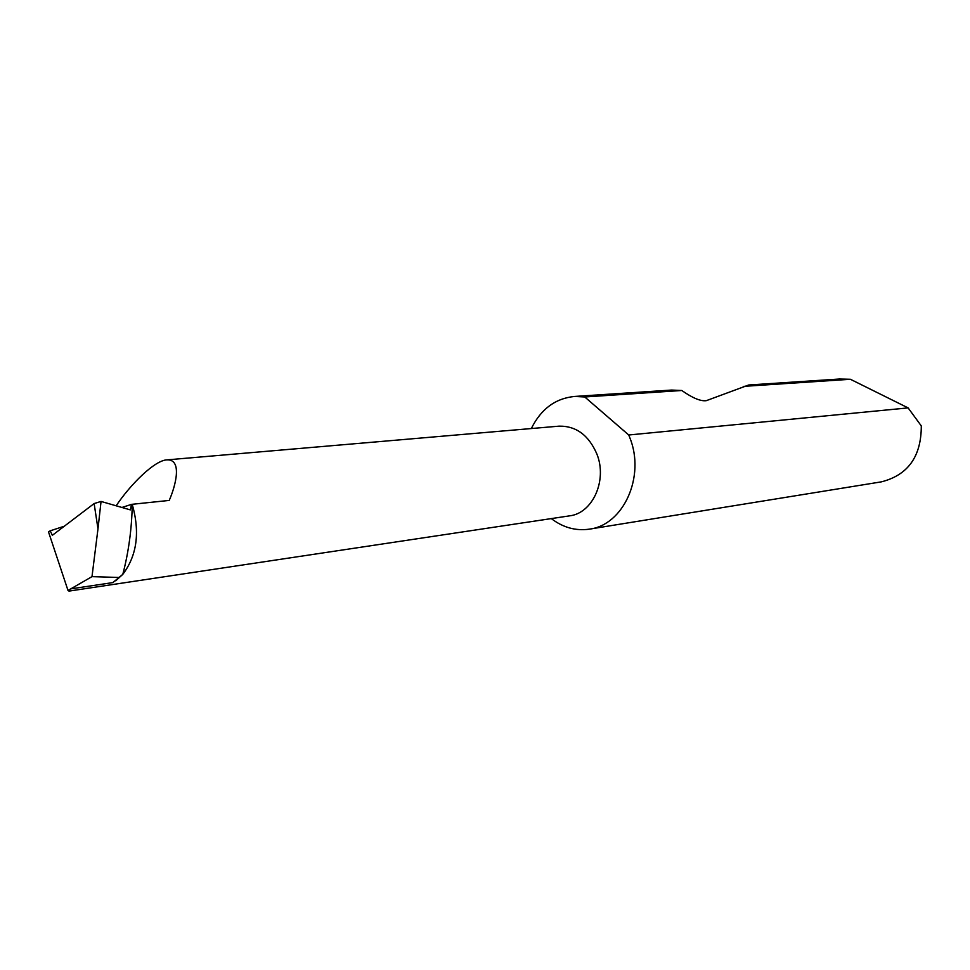 <?xml version="1.0" encoding="UTF-8"?>
<svg xmlns="http://www.w3.org/2000/svg" width="970" height="970" viewBox="0 0 970 970"><rect width="100%" height="100%" fill="white"/><g stroke="black" fill="none" stroke-linecap="round" stroke-linejoin="round"><path stroke-width="1.45" d="M116.145 505.782C130.683 484.127 154.921 460.083 167.083 459.865C182.142 459.283 176.116 484.624 169.229 500.423L131.52 504.364L130.356 509.893L101.05 501.441L94.126 503.563L52.331 535.319L50.222 530.808L48.5 531.875L68.009 590.463L91.992 576.641L97.982 528.832L94.126 503.563M167.083 459.865L559.059 426.157C576.095 425.866 588.705 435.154 596.877 454.021C607.584 480.392 592.585 513.482 569.366 515.882L69.016 591.094L68.009 590.463M551.299 518.598C563.012 527.534 575.646 531.063 589.214 529.171L881.463 481.835C908.053 475.033 921.33 456.397 921.294 425.903L908.114 407.897L850.387 379.27L839.389 379.027L748.694 384.993L706.33 400.658C700.752 401.459 692.58 398.064 681.789 390.498L584.764 396.972L574.555 396.451C555.337 398.379 540.92 409.085 531.33 428.546M681.789 390.498L671.567 390.061L574.555 396.451M850.387 379.27L743.372 386.399M589.214 529.171C623.455 525.279 645.656 476.391 629.736 437.482L628.742 434.996L908.114 407.897M131.52 504.364L121.965 507.468M64.299 526.225L50.222 530.808M101.05 501.441L97.982 528.832M71.368 588.778L112.823 582.594L122.802 574.349L115.66 580.836M118.631 577.453L91.992 576.641M584.764 396.972L628.742 434.996M132.259 504.436C140.141 532.251 136.988 555.543 122.802 574.349C128.646 552.039 131.799 528.735 132.259 504.436"/></g></svg>
